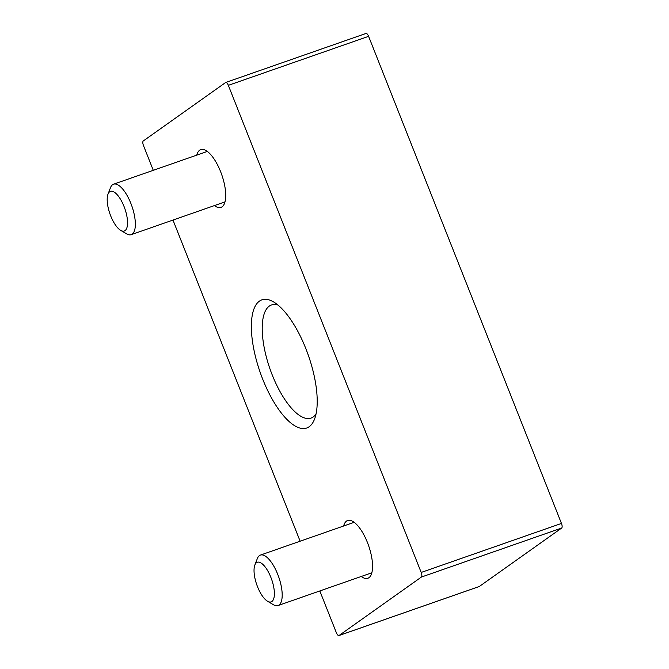 <?xml version="1.0" encoding="UTF-8"?>
<svg xmlns="http://www.w3.org/2000/svg" width="669" height="669" viewBox="0 0 669 669"><rect width="100%" height="100%" fill="white"/><g stroke="black" fill="none" stroke-linecap="round" stroke-linejoin="round"><path stroke-width="1" d="M479.046 586.571A4.006 1.505 -109.3 0 0 479.205 586.537A4.006 1.505 -109.3 0 0 479.355 586.462L561.659 528.05A4.006 1.505 -109.3 0 0 561.467 523.434L368.602 36.335A4.006 1.505 -109.3 0 0 366.01 33.45A4.006 1.505 -109.3 0 0 365.868 33.525M319.824 590.953L336.34 632.665A4.006 1.505 -109.3 0 0 338.94 635.55A4.006 1.505 -109.3 0 0 339.083 635.475L421.395 577.054A4.006 1.505 -109.3 0 0 421.194 572.447L228.338 85.339A4.006 1.505 -109.3 0 0 225.746 82.463A4.006 1.505 -109.3 0 0 225.595 82.538L143.291 140.95A4.006 1.505 -109.3 0 0 143.484 145.566L153.285 170.319M172.978 220.059L300.13 541.204M259.43 301.142A67.887 25.539 -109.3 0 0 266.839 388.756A67.887 25.539 -109.3 0 0 314.555 419.095A67.887 25.539 -109.3 0 0 308.409 355.523A67.887 25.539 -109.3 0 0 273.629 301.962A67.887 25.539 -109.3 0 0 259.43 301.142M361.243 576.477A30.598 11.515 -109.3 0 0 367.891 578.25A30.598 11.515 -109.3 0 0 368.586 545.595A30.598 11.515 -109.3 0 0 347.704 520.482A30.598 11.515 -109.3 0 0 346.517 521.092A30.598 11.515 -109.3 0 0 343.615 526.01M214.398 205.584A30.598 11.515 -109.3 0 0 221.046 207.365A30.598 11.515 -109.3 0 0 221.74 174.709A30.598 11.515 -109.3 0 0 200.859 149.597A30.598 11.515 -109.3 0 0 199.671 150.199A30.598 11.515 -109.3 0 0 196.77 155.124M277.969 305.039A59.917 22.545 -109.3 0 0 271.238 305.047A59.917 22.545 -109.3 0 0 269.323 306.084A59.917 22.545 -109.3 0 0 270.962 371.638A59.917 22.545 -109.3 0 0 310.767 418.167A59.917 22.545 -109.3 0 0 316.036 413.986M267.508 601.23L273.429 604.717A26.727 10.052 -109.3 0 0 278.045 605.545A26.727 10.052 -109.3 0 0 278.722 576.996A26.727 10.052 -109.3 0 0 260.417 555.086A26.727 10.052 -109.3 0 0 259.438 555.588A26.727 10.052 -109.3 0 0 257.322 558.607L254.856 565.021A20.99 7.894 -109.3 0 0 256.754 584.673A20.99 7.894 -109.3 0 0 267.508 601.23A20.99 7.894 -109.3 0 0 272.643 582.557A20.99 7.894 -109.3 0 0 256.52 562.654A20.99 7.894 -109.3 0 0 254.856 565.021M120.663 230.345L126.583 233.832A26.727 10.052 -109.3 0 0 131.199 234.66A26.727 10.052 -109.3 0 0 131.877 206.111A26.727 10.052 -109.3 0 0 113.571 184.192A26.727 10.052 -109.3 0 0 112.593 184.694A26.727 10.052 -109.3 0 0 110.477 187.713L108.01 194.127A20.99 7.894 -109.3 0 0 109.908 213.779A20.99 7.894 -109.3 0 0 120.663 230.345A20.99 7.894 -109.3 0 0 125.797 211.663A20.99 7.894 -109.3 0 0 109.674 191.76A20.99 7.894 -109.3 0 0 108.01 194.127M421.395 577.054L561.659 528.05M339.083 635.475L479.355 586.462M421.194 572.447L561.467 523.434M228.338 85.339L368.602 36.335M225.746 82.463L366.01 33.45M338.94 635.55L479.205 586.537M354.194 522.313L260.417 555.086M371.83 572.781L278.045 605.545M207.348 151.428L113.571 184.192M224.985 201.887L131.199 234.66"/></g></svg>
